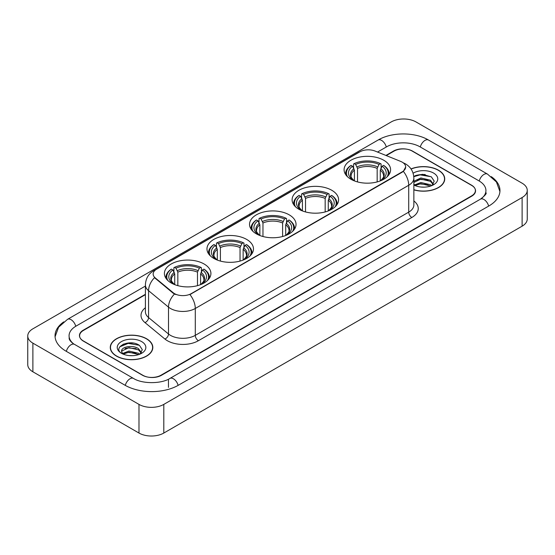 <?xml version="1.0" encoding="UTF-8"?>
<svg xmlns="http://www.w3.org/2000/svg" width="555" height="555" viewBox="0 0 555 555"><rect width="100%" height="100%" fill="white"/><g stroke="black" fill="none" stroke-linecap="round" stroke-linejoin="round"><path stroke-width="0.83" d="M204.101 263.993A23.255 13.424 0 0 0 178.759 261.086A23.255 13.424 0 0 0 164.405 273.49A23.255 13.424 0 0 0 171.218 282.981A23.255 13.424 0 0 0 196.56 285.887A23.255 13.424 0 0 0 210.914 273.49A23.255 13.424 0 0 0 204.101 263.993M331.786 190.275A23.255 13.424 0 0 0 306.45 187.368A23.255 13.424 0 0 0 292.096 199.765A23.255 13.424 0 0 0 298.902 209.263A23.255 13.424 0 0 0 324.245 212.17A23.255 13.424 0 0 0 338.599 199.765A23.255 13.424 0 0 0 331.786 190.275M289.224 214.847A23.255 13.424 0 0 0 263.889 211.941A23.255 13.424 0 0 0 249.535 224.338A23.255 13.424 0 0 0 256.341 233.835A23.255 13.424 0 0 0 281.683 236.742A23.255 13.424 0 0 0 296.037 224.338A23.255 13.424 0 0 0 289.224 214.847M246.663 239.42A23.255 13.424 0 0 0 221.327 236.513A23.255 13.424 0 0 0 206.973 248.911A23.255 13.424 0 0 0 213.779 258.408A23.255 13.424 0 0 0 239.122 261.315A23.255 13.424 0 0 0 253.475 248.911A23.255 13.424 0 0 0 246.663 239.42M383.783 160.256A23.255 13.424 0 0 0 358.44 157.349A23.255 13.424 0 0 0 344.086 169.747A23.255 13.424 0 0 0 350.899 179.244A23.255 13.424 0 0 0 376.241 182.151A23.255 13.424 0 0 0 390.595 169.747A23.255 13.424 0 0 0 383.783 160.256M402.208 162.157A11.842 6.84 0 0 0 400.627 161.387L375.083 151.064A11.842 6.84 0 0 0 359.911 151.827L156.621 269.196A11.842 6.84 0 0 0 153.152 274.038A11.842 6.84 0 0 0 155.296 277.958L173.181 292.707A11.842 6.84 0 0 0 191.26 293.616L402.208 171.828A11.842 6.84 0 0 0 405.677 166.993A11.842 6.84 0 0 0 402.208 162.157M145.403 294.663L83.458 330.426A13.16 7.597 0 0 0 79.601 335.796A13.16 7.597 0 0 0 83.458 341.172L142.399 375.201A13.16 7.597 0 0 0 161.012 375.201L471.542 195.915A13.16 7.597 0 0 0 475.399 190.545A13.16 7.597 0 0 0 471.542 185.169L412.601 151.14A13.16 7.597 0 0 0 393.988 151.14L386.28 155.587M481.553 198.468A23.692 13.681 0 0 0 485.93 190.545A23.692 13.681 0 0 0 478.986 180.875L420.045 146.846A23.692 13.681 0 0 0 386.544 146.846L377.525 152.049M145.403 286.061L76.014 326.125A23.692 13.681 0 0 0 69.07 335.796A23.692 13.681 0 0 0 73.447 343.718M138.986 404.394A17.552 10.129 0 0 0 163.801 404.394L522.109 197.531A17.552 10.129 0 0 0 527.25 190.365A17.552 10.129 0 0 0 522.109 183.199L416.014 121.947A17.552 10.129 0 0 0 391.199 121.947L32.891 328.817A17.552 10.129 0 0 0 27.75 335.976A17.552 10.129 0 0 0 32.891 343.143L138.986 404.394L138.986 433.053A17.552 10.129 0 0 0 163.801 433.053L522.109 226.183A17.552 10.129 0 0 0 527.25 219.024L527.25 190.365M27.75 335.976L27.75 364.635A17.552 10.129 0 0 0 32.891 371.801L138.986 433.053M63.756 321.865A37.733 21.784 0 0 0 55.035 335.796A37.733 21.784 0 0 0 66.087 351.204L125.028 385.232A37.733 21.784 0 0 0 178.384 385.232L488.913 205.947A37.733 21.784 0 0 0 499.965 190.545A37.733 21.784 0 0 0 491.244 176.615M413.863 189.865A21.277 12.286 0 0 0 444.735 178.904A21.277 12.286 0 0 0 438.506 170.219A21.277 12.286 0 0 0 411.012 168.935M146.589 338.751A21.277 12.286 0 0 0 123.397 336.094A21.277 12.286 0 0 0 110.265 347.437A21.277 12.286 0 0 0 116.494 356.13A21.277 12.286 0 0 0 139.687 358.787A21.277 12.286 0 0 0 152.819 347.437A21.277 12.286 0 0 0 146.589 338.751M405.677 166.993L403.36 171.349L402.208 172.182L189.928 294.573A15.353 8.866 60 0 1 195.291 308.483A17.552 10.129 180 0 1 170.475 308.483A17.552 10.129 180 0 1 168.505 307.13L148.573 290.695A17.552 10.129 180 0 1 145.403 284.888L145.403 311.75A17.552 10.129 0 0 0 148.573 317.564L168.505 333.999A17.552 10.129 0 0 0 170.475 335.352A17.552 10.129 0 0 0 195.291 335.352L408.723 212.128A17.552 10.129 0 0 0 413.863 204.962L413.863 178.1A17.552 10.129 180 0 1 408.723 185.259A15.353 8.866 -120 0 0 403.36 171.349M175.838 294.573L173.181 293.227L154.498 277.666A15.353 10.268 129.5 0 0 148.573 290.695L148.573 317.564A4.385 2.935 -50.5 0 1 144.98 322.601A21.936 12.668 180 0 1 145.403 307.734M145.403 294.303L83.299 330.156A13.16 7.597 0 0 0 79.448 335.532A13.16 7.597 0 0 0 83.299 340.902L142.864 375.291A13.16 7.597 0 0 0 161.477 375.291L471.701 196.186A13.16 7.597 0 0 0 475.552 190.816A13.16 7.597 0 0 0 471.701 185.439L412.136 151.05A13.16 7.597 0 0 0 393.523 151.05L385.919 155.442M133.297 343.094A17.552 10.129 0 0 0 123.023 344.315M425.213 174.554A17.552 10.129 0 0 0 414.946 175.775M413.863 189.727A21.055 12.161 0 0 0 444.52 178.904A21.055 12.161 0 0 0 438.353 170.309A21.055 12.161 0 0 0 411.095 169.06M421.065 187.042L424.409 187.146M414.502 184.947L420.891 182.512L430.472 184.753L431.63 185.682M415.091 185.557L420.891 183.65L430.68 186.029M413.863 183.934A9.921 5.723 0 0 0 415.182 185.641M413.863 181.284L420.891 177.961L430.472 180.202L433.323 184.135M413.863 182.422L420.891 179.099L430.472 181.339L433.094 184.433M413.863 185.03A14.305 8.256 0 0 0 433.573 184.746A14.305 8.256 0 0 0 433.573 173.063A14.305 8.256 0 0 0 413.1 173.209M431.97 185.543L434.211 181.138L431.374 176.872L422.459 174.312L413.773 176.407M414.606 185.391L413.863 184.6M413.801 176.677L420.114 174.86L431.186 176.74M416.958 179.98L420.114 179.404L428.016 180.084M416.958 184.524L420.114 183.955L428.016 184.635M116.647 356.039A21.055 12.161 0 0 0 139.596 358.676A21.055 12.161 0 0 0 152.597 347.437A21.055 12.161 0 0 0 146.43 338.841A21.055 12.161 0 0 0 123.481 336.205A21.055 12.161 0 0 0 110.48 347.437A21.055 12.161 0 0 0 116.647 356.039M129.142 355.582L132.485 355.679M122.586 353.486L128.975 351.044L138.556 353.285L139.714 354.222M123.175 354.097L128.975 352.182L138.764 354.569M122.69 353.93L121.663 351.523A9.921 5.723 0 0 0 123.266 354.173M141.4 352.675L138.556 348.741C132.596 344.294 120.352 347.041 121.663 351.523L121.621 351.086M121.684 351.662L121.961 350.926L128.975 347.638L138.556 349.872L141.178 352.966M140.054 354.076L142.295 349.678L139.458 345.404C129.419 338.189 111.583 347.701 121.885 353.528L122.398 353.84M141.657 341.602A14.305 8.256 0 0 0 121.427 341.602A14.305 8.256 0 0 0 121.427 353.278A14.305 8.256 0 0 0 141.657 353.278A14.305 8.256 0 0 0 141.657 341.602M119.79 346.84L128.191 343.392L139.263 345.279M125.041 348.512L128.191 347.943L136.1 348.623M125.041 353.063L128.191 352.494L136.1 353.167M354.416 180.909L354.416 170.191L352.543 166.222A18.863 10.892 0 0 0 352.543 179.73L352.189 179.931M353.584 168.019L353.584 163.954L354.208 163.6A20.882 12.057 0 0 1 380.473 163.6L379.037 164.426A18.863 10.892 0 0 0 355.644 164.426L357.517 168.401L357.517 181.915M377.164 181.915L377.164 168.401L379.037 164.426M347.52 176.768A20.882 12.057 0 0 1 351.107 165.39L350.482 165.744A21.763 12.564 0 0 0 345.578 173.687A21.763 12.564 0 0 0 345.633 174.561M380.473 163.6L381.098 163.954L381.098 168.019M351.107 165.39L352.543 166.222M355.644 164.426L354.208 163.6M352.543 179.73L354.263 180.847M389.048 174.561A21.763 12.564 0 0 0 389.104 173.687A21.763 12.564 0 0 0 384.199 165.744L383.574 165.39A20.882 12.057 0 0 1 387.161 176.768M382.492 179.931L382.138 179.73A18.863 10.892 0 0 0 382.138 166.222L383.574 165.39M380.418 180.847L382.138 179.73M382.138 166.222L380.265 170.191L380.265 180.909M302.426 210.928L302.426 200.209L300.546 196.241A18.863 10.892 0 0 0 300.546 209.748L300.193 209.95M301.587 198.038L301.587 193.972L302.211 193.619A20.882 12.057 0 0 1 328.484 193.619L327.048 194.444A18.863 10.892 0 0 0 303.647 194.444L305.527 198.419L305.527 211.934M325.168 211.934L325.168 198.419L327.048 194.444M295.524 206.786A20.882 12.057 0 0 1 299.11 195.409L298.486 195.762A21.763 12.564 0 0 0 293.588 203.706A21.763 12.564 0 0 0 293.637 204.58M328.484 193.619L329.108 193.972L329.108 198.038M299.11 195.409L300.546 196.241M303.647 194.444L302.211 193.619M300.546 209.748L302.267 210.865M337.058 204.58A21.763 12.564 0 0 0 337.107 203.706A21.763 12.564 0 0 0 332.209 195.762L331.585 195.409A20.882 12.057 0 0 1 335.171 206.786M330.502 209.95L330.149 209.748A18.863 10.892 0 0 0 330.149 196.241L331.585 195.409M328.428 210.865L330.149 209.748M330.149 196.241L328.269 200.209L328.269 210.928M259.858 235.5L259.858 224.782L257.985 220.814A18.863 10.892 0 0 0 257.985 234.321L257.631 234.522M259.025 222.611L259.025 218.545L259.65 218.191A20.882 12.057 0 0 1 285.915 218.191L284.479 219.017A18.863 10.892 0 0 0 261.086 219.017L262.966 222.992L262.966 236.506M282.606 236.506L282.606 222.992L284.479 219.017M252.962 231.359A20.882 12.057 0 0 1 256.549 219.981L255.924 220.335A21.763 12.564 0 0 0 251.026 228.278A21.763 12.564 0 0 0 251.075 229.153M285.915 218.191L286.54 218.545L286.54 222.611M256.549 219.981L257.985 220.814M261.086 219.017L259.65 218.191M257.985 234.321L259.705 235.438M294.49 229.153A21.763 12.564 0 0 0 294.545 228.278A21.763 12.564 0 0 0 289.648 220.335L289.023 219.981A20.882 12.057 0 0 1 292.61 231.359M287.941 234.522L287.587 234.321A18.863 10.892 0 0 0 287.587 220.814L289.023 219.981M285.86 235.438L287.587 234.321M287.587 220.814L285.707 224.782L285.707 235.5M217.296 260.073L217.296 249.361L215.423 245.386A18.863 10.892 0 0 0 215.423 258.894L215.069 259.095M216.464 247.183L216.464 243.118L217.088 242.764A20.882 12.057 0 0 1 243.354 242.764L241.918 243.596A18.863 10.892 0 0 0 218.524 243.596L220.397 247.565L220.397 261.079M240.044 261.079L240.044 247.565L241.918 243.596M210.4 255.931A20.882 12.057 0 0 1 213.987 244.554L213.363 244.915A21.763 12.564 0 0 0 208.465 252.851A21.763 12.564 0 0 0 208.513 253.725M243.354 242.764L243.978 243.118L243.978 247.183M213.987 244.554L215.423 245.386M218.524 243.596L217.088 242.764M215.423 258.894L217.144 260.011M251.928 253.725A21.763 12.564 0 0 0 251.984 252.851A21.763 12.564 0 0 0 247.079 244.915L246.455 244.554A20.882 12.057 0 0 1 250.041 255.931M245.379 259.095L245.026 258.894A18.863 10.892 0 0 0 245.026 245.386L246.455 244.554M243.298 260.011L245.026 258.894M245.026 245.386L243.145 249.361L243.145 260.073M174.735 284.646L174.735 273.934L172.862 269.959A18.863 10.892 0 0 0 172.862 283.466L172.508 283.667M173.902 271.756L173.902 267.69L174.527 267.337A20.882 12.057 0 0 1 200.792 267.337L199.356 268.169A18.863 10.892 0 0 0 175.963 268.169L177.836 272.137L177.836 285.659M197.483 285.659L197.483 272.137L199.356 268.169M167.839 280.504A20.882 12.057 0 0 1 171.426 269.126L170.801 269.487A21.763 12.564 0 0 0 165.896 277.431A21.763 12.564 0 0 0 165.952 278.298M200.792 267.337L201.416 267.69L201.416 271.756M171.426 269.126L172.862 269.959M175.963 268.169L174.527 267.337M172.862 283.466L174.582 284.59M209.367 278.298A21.763 12.564 0 0 0 209.422 277.431A21.763 12.564 0 0 0 204.518 269.487L203.893 269.126A20.882 12.057 0 0 1 207.48 280.504M202.811 283.667L202.457 283.466A18.863 10.892 0 0 0 202.457 269.959L203.893 269.126M200.737 284.59L202.457 283.466M202.457 269.959L200.584 273.934L200.584 284.646M155.296 277.958L155.296 278.478M173.181 292.707L173.181 293.227M191.26 293.616L191.26 293.97M402.208 171.828L402.208 172.182M178.12 385.385A7.021 4.051 -120 0 0 173.424 378.781A7.021 4.051 -120 0 0 169.913 378.434C161.276 384.018 142.129 384.018 133.498 378.434L74.557 344.405C73.857 344.149 70.436 341.818 69.361 339.348L69.07 337.946M125.291 385.385A7.021 4.051 -60 0 1 129.988 378.781A7.021 4.051 -60 0 1 133.498 378.434M66.35 351.357A7.021 4.051 -60 0 1 71.047 344.752A7.021 4.051 -60 0 1 74.557 344.405M55.07 336.788L58.566 327.242L67.537 319.333A7.021 4.051 60 0 1 71.047 319.68A7.021 4.051 60 0 1 75.751 326.284M67.537 319.333L378.073 140.047A7.021 4.051 60 0 1 381.576 140.394A7.021 4.051 60 0 1 386.28 146.992M378.073 140.047C391.761 131.903 414.828 131.903 428.522 140.047A7.021 4.051 120 0 0 425.012 140.394A7.021 4.051 120 0 0 420.308 146.992M499.93 191.53L496.434 181.984L487.463 174.076A7.021 4.051 120 0 0 483.953 174.423A7.021 4.051 120 0 0 479.249 181.027M488.65 206.099A7.021 4.051 -120 0 0 483.953 199.502A7.021 4.051 -120 0 0 480.443 199.155L169.913 378.434M163.801 433.053L163.801 404.394M32.891 371.801L32.891 343.143M522.109 226.183L522.109 197.531M168.456 387.383L168.456 379.502M198.392 340.721A4.385 2.532 60 0 1 195.291 335.352L195.291 308.483L408.723 185.259L408.723 212.128A4.385 2.532 60 0 0 411.824 217.498L198.392 340.721A21.936 12.668 180 0 1 167.374 340.721A21.936 12.668 180 0 1 164.911 339.036L144.98 322.601M413.863 178.1C413.565 171.786 410.79 167.055 405.545 163.905L403.325 162.823A15.353 7.194 112 0 0 403.124 162.747M155.317 270.098A15.353 8.866 -120 0 0 153.721 270.694C148.476 273.844 145.701 278.575 145.403 284.888M153.721 270.694L358.62 152.396A15.353 8.866 60 0 1 359.786 151.904M174.492 294.039A15.353 10.268 129.5 0 0 168.505 307.13L168.505 333.999A4.385 2.935 -50.5 0 1 164.911 339.036M413.863 200.945A21.936 12.668 180 0 1 411.824 217.498M354.416 170.191A16.234 9.373 0 0 0 351.107 175.866C350.663 176.691 351.641 178.266 354.034 180.583M377.164 168.401A16.234 9.373 0 0 0 357.517 168.401M353.958 168.665A16.872 9.74 0 0 0 353.958 180.535M377.622 166.875A16.872 9.74 0 0 0 357.059 166.875M380.723 180.535A16.872 9.74 0 0 0 380.723 168.665M380.64 180.583C383.04 178.273 384.011 176.698 383.574 175.866A16.234 9.373 0 0 0 380.265 170.191M302.426 200.209A16.234 9.373 0 0 0 299.117 205.884C298.673 206.71 299.644 208.285 302.045 210.602M325.168 198.419A16.234 9.373 0 0 0 305.527 198.419M301.962 198.683A16.872 9.74 0 0 0 301.962 210.553M325.625 196.893A16.872 9.74 0 0 0 305.07 196.893M328.726 210.553A16.872 9.74 0 0 0 328.726 198.683M328.65 210.602C331.044 208.292 332.022 206.717 331.578 205.884A16.234 9.373 0 0 0 328.269 200.209M259.858 224.782A16.234 9.373 0 0 0 256.549 230.457C256.105 231.282 257.083 232.857 259.483 235.174M282.606 222.992A16.234 9.373 0 0 0 262.966 222.992M259.4 223.256A16.872 9.74 0 0 0 259.4 235.126M283.064 221.466A16.872 9.74 0 0 0 262.501 221.466M286.165 235.126A16.872 9.74 0 0 0 286.165 223.256M286.089 235.174C288.482 232.864 289.46 231.289 289.016 230.457A16.234 9.373 0 0 0 285.707 224.782M217.296 249.361A16.234 9.373 0 0 0 213.987 255.029C213.543 255.855 214.521 257.43 216.922 259.747M240.044 247.565A16.234 9.373 0 0 0 220.397 247.565M216.838 247.828A16.872 9.74 0 0 0 216.838 259.698M240.502 246.038A16.872 9.74 0 0 0 219.94 246.038M243.603 259.698A16.872 9.74 0 0 0 243.603 247.828M243.527 259.747C245.921 257.437 246.899 255.862 246.455 255.029A16.234 9.373 0 0 0 243.145 249.361M174.735 273.934A16.234 9.373 0 0 0 171.426 279.602C170.982 280.435 171.96 282.002 174.36 284.326M197.483 272.137A16.234 9.373 0 0 0 177.836 272.137M174.277 272.401A16.872 9.74 0 0 0 174.277 284.271M197.941 270.611A16.872 9.74 0 0 0 177.378 270.611M201.042 284.271A16.872 9.74 0 0 0 201.042 272.401M200.965 284.326C203.359 282.009 204.337 280.435 203.893 279.602A16.234 9.373 0 0 0 200.584 273.934M485.93 192.696C486.908 193.404 485.077 195.554 480.443 199.155M428.522 140.047L487.463 174.076M358.62 152.396L361.437 151.085M444.52 180.659L444.52 178.904M152.597 349.199L152.597 347.437M110.48 349.199L110.48 347.437M345.578 174.478L345.578 173.687M389.104 174.478L389.104 173.687M293.588 204.497L293.588 203.706M337.107 204.497L337.107 203.706M251.026 229.069L251.026 228.278M294.545 229.069L294.545 228.278M208.465 253.642L208.465 252.851M251.984 253.642L251.984 252.851M165.896 278.221L165.896 277.431M209.422 278.221L209.422 277.431"/></g></svg>

